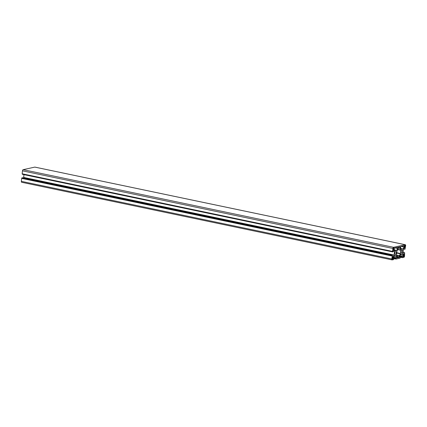 <?xml version="1.0" encoding="UTF-8"?>
<svg xmlns="http://www.w3.org/2000/svg" width="427" height="427" viewBox="0 0 427 427"><rect width="100%" height="100%" fill="white"/><g stroke="black" fill="none" stroke-linecap="round" stroke-linejoin="round"><path stroke-width="0.64" d="M402.053 250.185A1.462 0.689 -78.2 0 1 402.202 250.185A1.462 0.689 -78.2 0 1 402.602 251.604A1.462 0.689 -78.2 0 1 401.748 253.04A1.462 0.689 -78.2 0 1 401.599 253.04A1.462 0.689 -78.2 0 1 401.199 251.62A1.462 0.689 -78.2 0 1 402.053 250.185M395.37 254.439A1.462 0.689 101.8 0 0 396.224 253.003A1.462 0.689 101.8 0 0 395.824 251.583A1.462 0.689 101.8 0 0 395.674 251.588A1.462 0.689 101.8 0 0 394.82 253.024A1.462 0.689 101.8 0 0 395.221 254.444A1.462 0.689 101.8 0 0 395.37 254.439M400.841 250.259L400.12 248.439L400.072 246.774L398.54 247.105L398.284 247.569L398.081 248.888L396.929 251.119L396.582 254.369L397.302 256.189L397.35 257.849L398.882 257.524L399.138 257.059L399.341 255.741L400.494 253.51L400.841 250.259L397.692 249.598M404.572 247.11L405.298 246.544L405.271 245.247L404.502 245.813L404.486 247.094M392.029 259.008L392.151 259.381L392.664 259.28L392.893 257.513L392.381 257.62L392.029 259.008M393.71 249.496L393.94 247.735L393.171 248.3L393.198 249.603L393.71 249.496L393.07 249.363M404.348 255.399L403.995 256.792L403.483 256.894L403.712 255.127L404.225 255.026L404.348 255.399L403.579 255.239M400.451 254.786L403.211 255.362L403.093 256.478L402.261 256.782L402.197 257.284L402.383 257.652L403.883 257.326A1.073 0.507 101.8 0 0 404.529 256.163L404.641 252.693L404.188 254.492L403.622 254.615L402.944 253.104L403.323 249.581L404.364 247.692L404.94 247.564L404.999 249.251L405.65 245.664A1.073 0.507 101.8 0 0 405.34 244.73A1.073 0.507 101.8 0 0 405.228 244.735L393.539 247.302A1.073 0.507 -78.2 0 0 392.893 248.466L392.578 251.407L22.156 173.778L22.471 170.837A1.073 0.507 -78.2 0 1 23.117 169.674L34.806 167.106A1.073 0.507 101.8 0 1 34.918 167.106A1.073 0.507 101.8 0 1 35.014 167.149M22.156 173.778L392.605 251.514M392.578 251.407L392.781 251.93L393 251.765L393.235 250.131L393.801 250.008L394.479 251.519L393.059 251.225M22.343 173.922L22.359 174.307L392.771 251.925M393.256 258.757L394.014 258.591L393.678 259.568L392.194 259.894A1.073 0.507 -78.2 0 1 392.082 259.894A1.073 0.507 -78.2 0 1 391.772 258.959L392.424 255.373L392.482 257.059L393.059 256.937L394.1 255.047L23.677 177.418L23.976 174.643M394.1 255.047L394.479 251.519M23.373 177.979L23.677 177.418M393.059 256.937L392.461 256.808M21.772 182.265A1.073 0.507 -78.2 0 1 21.66 182.27A1.073 0.507 -78.2 0 1 21.35 181.336L21.665 178.395L22.145 177.717L392.568 255.346M393.246 258.757L393.326 257.534L394.372 255.645L396.155 255.25L396.832 256.766L394.073 256.184M399.635 257.358L400.393 257.193L400.056 258.164L396.005 259.056L395.808 258.319L396.64 258.015L396.832 256.766M399.624 257.358L399.704 256.131L400.745 254.246L402.533 253.851L403.211 255.362M404.641 252.693L403.024 252.357L404.641 252.693M394.9 247.906L397.718 248.493L397.799 247.27L394.409 248.012L394.212 249.261L394.89 250.777L396.678 250.382L394.511 249.928M397.718 248.493L396.678 250.382M401.279 246.502L404.097 247.094L404.177 245.867L400.782 246.609L400.59 247.863L401.268 249.373L403.056 248.984L400.889 248.53M404.097 247.094L403.056 248.984M399.138 257.059L397.313 256.675M398.882 257.524L397.259 257.182M400.195 247.148L399.24 246.95M400.088 248.156L398.263 247.772M400.12 248.439L398.231 248.044M400.809 249.976L397.825 249.347M400.494 253.51L396.758 252.725M400.398 253.819L396.72 253.051M399.341 255.741L396.87 255.223M399.245 256.051L397.03 255.586M405.394 245.621L404.625 245.456M405.298 246.544L404.444 246.363M405.042 247.009L404.401 246.875M393.021 257.887L392.248 257.727M392.92 258.81L392.066 258.634M392.664 259.28L392.023 259.146M394.062 248.108L393.294 247.948M393.966 249.032L393.112 248.85M403.995 256.792L403.355 256.659M404.252 256.323L403.398 256.147M393.539 247.302L23.117 169.674M405.228 244.735L34.806 167.106M392.893 248.466L22.471 170.837M392.765 251.61L22.343 173.981M392.744 251.818L22.321 174.195M392.552 255.346L22.129 177.717M392.424 255.373L22.001 177.749M392.349 255.511L21.926 177.888M392.328 255.725L21.905 178.096M392.248 255.864L21.825 178.235M392.162 255.885L21.74 178.256M392.087 256.024L21.665 178.395M391.772 258.959L21.35 181.336M396.715 257.876L393.507 257.203M396.64 258.015L393.432 257.342M395.882 258.18L393.315 257.641M395.808 258.319L393.299 257.796M395.781 258.575L393.272 258.047M395.808 258.682L393.262 258.148L395.818 258.687M395.989 258.773L393.256 258.202M395.968 258.943L393.235 258.367M395.994 259.05L394.062 258.645L396.005 259.056M403.093 256.478L399.885 255.805M403.019 256.616L399.811 255.944M402.261 256.782L399.693 256.243M402.186 256.921L399.677 256.397M402.159 257.171L399.651 256.648M402.181 257.278L399.64 256.744M402.362 257.374L399.635 256.803M402.346 257.54L399.613 256.969M402.373 257.646L400.441 257.241L402.383 257.652M404.502 252.725L403.019 252.41M404.422 252.864L403.003 252.565M404.262 254.353L403.424 254.177M404.188 254.492L403.504 254.348M404.977 247.676L404.689 247.617M404.817 249.171L403.68 248.93M404.844 249.277L403.632 249.021L404.855 249.283M397.836 247.382L397.553 247.324M404.214 245.979L403.926 245.92M392.616 251.519L22.193 173.89M392.781 251.93L22.359 174.307M392.082 259.894L21.66 182.27M402.197 257.284L399.64 256.75M405.34 244.73L34.918 167.106"/></g></svg>
